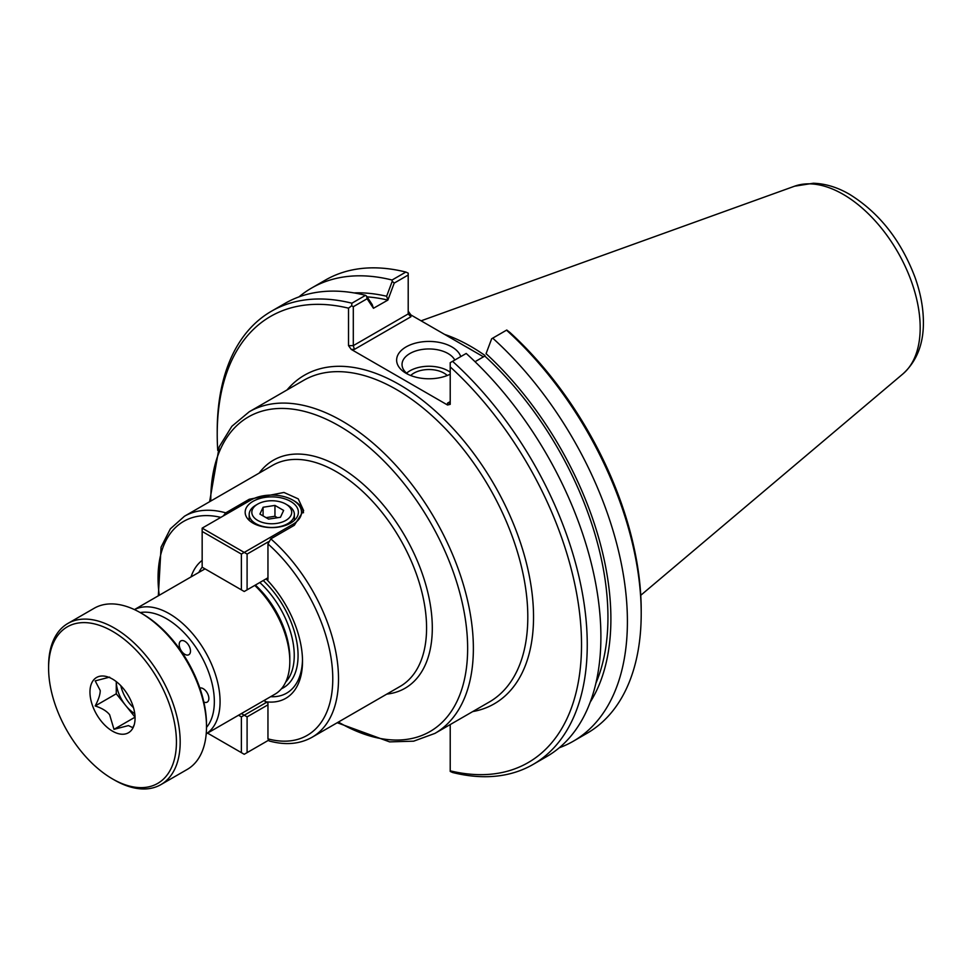 <?xml version="1.0" encoding="UTF-8"?>
<svg xmlns="http://www.w3.org/2000/svg" width="972" height="972" viewBox="0 0 972 972"><rect width="100%" height="100%" fill="white"/><g stroke="black" fill="none" stroke-linecap="round" stroke-linejoin="round"><path stroke-width="1.46" d="M182.031 651.835A7.97 4.605 60 0 1 180.853 640.913A7.97 4.605 60 0 1 188.835 645.517A7.97 4.605 60 0 1 188.835 654.727A7.97 4.605 60 0 1 182.031 651.835M199.855 688.03A7.97 4.605 60 0 1 207.486 693.401A7.97 4.605 60 0 1 207.218 702.1A7.97 4.605 60 0 1 203.841 702.027M264.117 700.46L267.956 703.266L267.956 738.866L269.147 740.956C285.379 745.415 299.68 744.175 312.085 737.25A127.599 73.678 -120 0 0 335.328 649.551A127.599 73.678 -120 0 0 270.811 538.865L267.956 543.931L267.956 579.543L266.45 578.668M223.268 515.962L225.747 512.839L249.233 499.28L283.945 492.452L298.222 498.855L303.641 510.616L294.309 525.293L270.811 538.865M191.034 576.918A80.737 46.62 60 0 1 202.164 560.382M198.871 572.387A76.691 44.275 60 0 1 202.164 567.162M206.198 733.896L274.955 694.202A71.77 41.432 -120 0 0 289.814 661.349A71.77 41.432 -120 0 0 254.773 585.411M205.104 568.912A71.77 41.432 -120 0 0 203.184 569.908L134.44 609.59M266.085 578.875A80.737 46.62 60 0 1 302.511 661.349A80.737 46.62 60 0 1 265.149 701.65M302.486 659.66A76.691 44.275 60 0 1 270.641 696.693M255.357 585.071A67.712 39.099 60 0 1 289.814 658.044L289.814 661.349M367.076 296.885A242.684 140.114 60 0 1 387.877 300.093L394.231 283.083L408.204 275.015L408.204 313.932L353.298 345.631L353.298 306.715L367.1 298.744L373.455 308.282L372.203 304.576L366.578 296.132L367.1 298.744M353.99 292.912A246.839 142.519 60 0 1 386.625 296.253L387.877 299.959M373.455 308.282L387.877 300.093M486.061 353.662L491.674 338.742L486.061 353.662A246.839 142.519 60 0 1 590.235 702.112M484.797 355.922L484.797 356.056A242.684 140.114 60 0 1 595.909 683.194M491.674 338.742L492.719 338.147A261.65 151.073 60 0 1 573.213 741.272A261.65 151.073 60 0 1 559.289 747.76M447.521 403.149L449.428 402.955L450.218 401.594L447.521 403.149L447.521 404.996L450.218 404.34L450.218 362.678L466.208 353.456A261.65 151.073 -120 0 1 546.701 756.581L533.057 764.454A261.65 151.073 -120 0 0 452.563 361.329M484.797 356.056L475.029 361.706M492.719 338.147L506.764 330.03L509.899 332.436A257.604 148.728 -120 0 1 641.204 610.209L641.204 613.514A261.65 151.073 60 0 1 587.015 733.301L573.213 741.272M394.231 283.083L392.226 281.333L386.625 296.253M298.975 296.885A261.65 151.073 60 0 1 311.562 288.064L325.365 280.094A261.65 151.073 60 0 1 405.859 272.063L408.204 273.132L408.204 275.015M405.859 272.063L392.056 280.021L392.226 281.333M354.416 349.398L353.298 345.631L348.523 345.631L351.22 349.398L354.416 349.398L410.901 316.775L408.204 313.932M483.461 356.833L410.901 314.94L408.204 311.174M353.298 306.715L351.657 305.779L348.523 308.173L348.523 345.631M533.057 764.454A261.65 151.073 -120 0 1 452.563 772.497L450.218 771.428L450.218 724.565M465.224 346.299A184.34 106.434 60 0 1 473.449 351.038M408.191 374.402A26.937 15.552 180 0 1 402.031 364.512A26.937 15.552 180 0 1 418.665 350.139A26.937 15.552 180 0 1 448.019 353.516A26.937 15.552 180 0 1 454.787 360.041M460.74 356.603A32.343 18.675 0 0 0 413.841 343.602A32.343 18.675 0 0 0 406.102 373.309A32.343 18.675 0 0 0 450.218 374.184M450.218 372.24A26.937 15.552 0 0 0 448.019 370.806A26.937 15.552 0 0 0 406.575 373.163M447.521 404.996L351.22 349.398M447.229 375.508A21.263 12.284 0 0 0 444.01 373.127A21.263 12.284 0 0 0 410.706 375.508M217.728 450.388A257.604 148.728 60 0 1 217.218 434.338A257.604 148.728 60 0 1 348.523 308.173M366.578 296.132L365.545 295.33L351.9 303.203L351.657 305.779M351.9 303.203A261.65 151.073 -120 0 0 271.407 311.247A261.65 151.073 -120 0 0 217.218 431.033L217.218 434.338M450.218 366.894A257.604 148.728 60 0 1 581.523 644.667A257.604 148.728 60 0 1 450.218 770.832M506.521 330.176A261.65 151.073 60 0 1 641.204 613.514M311.562 288.064A261.65 151.073 60 0 1 392.056 280.021M365.545 295.33A261.65 151.073 -120 0 0 285.051 303.373L271.407 311.247M484.967 355.473A185.688 107.212 -120 0 0 444.629 334.404M202.164 567.211L202.164 528.136L250.74 500.106A29.743 17.168 180 0 1 292.803 500.106A29.743 17.168 180 0 1 292.803 524.382L241.372 554.076L241.372 589.846L202.164 567.211M202.164 531.453L241.372 554.076M241.372 589.846L244.227 591.498L247.095 589.846L247.095 554.076L202.164 528.136M267.956 577.805L247.095 589.846M247.095 554.076L268.43 541.756M303.483 512.779A31.772 18.347 0 0 0 294.237 500.932L292.803 500.106M290.579 501.382A26.608 15.358 180 0 1 298.38 512.244A26.608 15.358 180 0 1 271.771 527.602A26.608 15.358 180 0 1 245.163 512.244A26.608 15.358 180 0 1 261.59 498.053A26.608 15.358 180 0 1 290.579 501.382M266.45 702.392L241.372 716.874L241.372 752.632L244.227 754.284L247.095 752.632L247.095 716.874L241.396 713.582M241.372 752.632L207.558 733.119M238.529 715.234L241.372 716.874M247.095 716.874L267.956 704.834M268.345 740.36L247.095 752.632M257.677 504.116L255.794 505.209A22.599 13.049 0 0 0 249.172 514.431A22.599 13.049 0 0 0 255.794 523.653A22.599 13.049 0 0 0 280.422 526.484A22.599 13.049 0 0 0 294.37 514.431A22.599 13.049 0 0 0 287.748 505.209L285.865 504.116A19.938 11.506 180 0 1 285.865 520.397A19.938 11.506 180 0 1 257.677 520.397A19.938 11.506 180 0 1 257.677 504.116A19.938 11.506 180 0 1 285.865 504.116M283.63 510.422L280.458 517.274L268.588 519.109L259.913 514.091L263.084 507.25L274.955 505.416L283.63 510.422M277.482 517.736L274.955 516.266L266.049 517.639M274.955 505.416L274.955 516.266M263.084 507.25L263.084 515.925M176.43 742.025A90.384 52.184 60 0 1 112.509 778.924A90.384 52.184 60 0 1 48.6 668.226A90.384 52.184 60 0 1 112.509 631.314A90.384 52.184 60 0 1 176.43 742.025M112.509 778.924L114.392 780.006A93.045 53.715 -120 0 0 160.915 784.611A93.045 53.715 -120 0 0 180.185 742.025A93.045 53.715 -120 0 0 139.567 648.385A93.045 53.715 -120 0 0 67.87 623.453A93.045 53.715 -120 0 0 48.6 666.051L48.6 668.226M67.87 623.453L94.187 608.265A93.045 53.715 60 0 1 140.709 612.87A93.045 53.715 60 0 1 206.501 726.825A93.045 53.715 60 0 1 187.232 769.423L160.915 784.611M89.959 692.1A31.906 18.419 60 0 1 104.466 676.135A31.906 18.419 60 0 1 128.462 695.916A31.906 18.419 60 0 1 133.589 726.582A31.906 18.419 60 0 1 108.414 728.368A31.906 18.419 60 0 1 89.959 692.1M206.501 726.825L206.501 724.65A90.384 52.184 -120 0 0 142.592 613.952L140.709 612.87M134.185 724.857L132.787 727.651L128.425 725.586L113.991 729.328L135.059 717.166L125.667 705.465A26.584 15.345 -120 0 0 134.756 713.618M113.991 729.328L109.629 714.736C106.738 711.091 101.926 708.163 95.195 705.951C98.573 699.524 100.25 694.385 100.225 690.509L95.195 680.886L109.629 677.132M116.276 681.615A26.584 15.345 -120 0 0 125.667 705.465L116.276 693.777L116.276 681.603M95.195 705.951L116.276 693.777M120.807 685.685A26.584 15.345 -120 0 0 133.492 707.652M225.747 512.839A127.599 73.678 -120 0 0 184.473 516.229L272.537 465.381A127.599 73.678 60 0 1 400.148 539.059A127.599 73.678 60 0 1 400.148 686.402L312.085 737.25M159.25 595.277A123.553 71.333 60 0 1 220.802 517.383M249.233 500.969L249.233 499.28M210.778 501.042A181.643 104.867 60 0 1 339.204 425.93A181.643 104.867 60 0 1 467.641 648.871A181.643 104.867 60 0 1 338.377 722.062M337.223 722.731L389.602 741.879L413.659 741.174L434.921 733.398A185.688 107.212 -120 0 0 463.377 584.597A185.688 107.212 -120 0 0 342.071 420.973A185.688 107.212 -120 0 0 249.233 411.776L231.858 426.295L219.222 446.78L209.612 501.71M386.807 694.105A131.657 76.01 -120 0 0 405.032 536.228A131.657 76.01 -120 0 0 259.196 473.085M249.233 411.776L303.665 380.344A185.688 107.212 60 0 1 396.503 389.541A185.688 107.212 60 0 1 517.809 553.177A185.688 107.212 60 0 1 489.353 701.978L434.921 733.398M472.708 711.577A189.747 109.544 -120 0 0 527.966 569.568A189.747 109.544 -120 0 0 399.37 384.584A189.747 109.544 -120 0 0 287.019 389.954M140.199 612.579A67.712 39.099 60 0 1 166.467 618.69A67.712 39.099 60 0 1 208.591 672.029A67.712 39.099 60 0 1 206.501 727.408M206.21 733.86A71.77 41.432 -120 0 0 215.93 676.038A71.77 41.432 -120 0 0 169.322 613.721A71.77 41.432 -120 0 0 134.476 609.614M267.956 543.931A123.553 71.333 60 0 1 332.776 678.833A123.553 71.333 60 0 1 267.956 738.866M263.23 580.527A70.409 40.654 60 0 1 296.958 642.759A70.409 40.654 60 0 1 281.43 688.771M259.791 582.52A67.712 39.099 60 0 1 285.707 682.065M410.901 316.775L410.901 314.94M843.161 194.339A108.937 62.901 60 0 1 912.708 285.209A108.937 62.901 60 0 1 902.952 373.88C916.705 361.305 923.522 344.124 923.4 322.34C923.351 307.76 920.52 292.657 914.907 277.056C900.886 240.218 879.113 212.649 849.601 194.351C837.609 187.353 825.52 183.647 813.333 183.246L794.598 186.199A108.937 62.901 60 0 1 843.161 194.339M293.568 525.718L292.803 524.382M158.327 595.8L161.073 547.139L170.355 528.841L184.473 516.229M794.598 186.199L421.095 320.821M902.952 373.88L640.767 595.289M294.37 520.348L294.37 514.431M249.172 520.348L249.172 514.431"/></g></svg>
